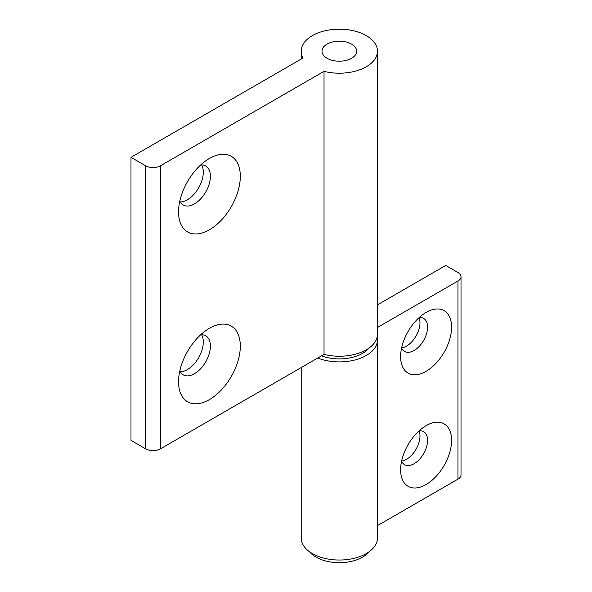 <?xml version="1.0" encoding="UTF-8"?>
<svg xmlns="http://www.w3.org/2000/svg" width="592" height="592" viewBox="0 0 592 592"><rect width="100%" height="100%" fill="white"/><g stroke="black" fill="none" stroke-linecap="round" stroke-linejoin="round"><path stroke-width="0.89" d="M209.42 328.286L209.42 328.286A43.675 25.219 120 0 0 178.54 381.773A43.675 25.219 120 0 0 209.42 399.607A43.675 25.219 120 0 0 240.308 346.113A43.675 25.219 120 0 0 209.42 328.286M179.798 370.962A22.533 13.009 120 0 0 183.202 374.825A22.533 13.009 120 0 0 194.472 373.707A22.533 13.009 120 0 0 209.191 353.853A22.533 13.009 120 0 0 205.735 335.797A22.533 13.009 120 0 0 200.681 334.783M180.227 371.776A22.533 13.009 120 0 0 187.361 369.608A22.533 13.009 120 0 0 201.606 334.746M209.42 158.464L209.42 158.464A43.675 25.219 120 0 0 178.54 211.958A43.675 25.219 120 0 0 209.42 229.785A43.675 25.219 120 0 0 240.308 176.29A43.675 25.219 120 0 0 209.42 158.464M179.798 201.139A22.533 13.009 120 0 0 183.202 205.002A22.533 13.009 120 0 0 194.472 203.892A22.533 13.009 120 0 0 209.191 184.031A22.533 13.009 120 0 0 205.735 165.975A22.533 13.009 120 0 0 200.681 164.961M180.227 201.953A22.533 13.009 120 0 0 187.361 199.785A22.533 13.009 120 0 0 201.606 164.924M351.589 44.119A17.331 10.005 0 0 0 332.704 41.943A17.331 10.005 0 0 0 322.004 51.193A17.331 10.005 0 0 0 327.08 58.268A17.331 10.005 0 0 0 345.965 60.436A17.331 10.005 0 0 0 356.665 51.193A17.331 10.005 0 0 0 351.589 44.119A17.331 10.005 0 0 0 332.704 41.943A17.331 10.005 0 0 0 322.004 51.193A17.331 10.005 0 0 0 327.08 58.268A17.331 10.005 0 0 0 345.965 60.436A17.331 10.005 0 0 0 356.665 51.193A17.331 10.005 0 0 0 351.589 44.119M366.293 35.624A38.132 22.015 0 0 0 324.742 30.851A38.132 22.015 0 0 0 301.202 51.193A38.132 22.015 0 0 0 303.06 57.979L130.987 157.331L145.691 165.819A10.397 6.001 0 0 0 160.402 165.819L324.024 71.351A38.132 22.015 0 0 0 377.467 51.193A38.132 22.015 0 0 0 366.293 35.624M130.987 157.331L130.987 440.367L145.691 448.854A10.397 6.001 0 0 0 160.402 448.854L324.024 354.393A38.132 22.015 0 0 0 377.467 334.228L377.467 51.193M324.024 71.351L324.024 354.393M426.107 312.435L426.107 312.435A36.053 20.816 120 0 0 400.614 356.591A36.053 20.816 120 0 0 426.107 371.31A36.053 20.816 120 0 0 451.592 327.154A36.053 20.816 120 0 0 426.107 312.435L426.107 312.435M401.583 347.97A19.062 11.011 120 0 0 404.558 351.448A19.062 11.011 120 0 0 414.097 350.501A19.062 11.011 120 0 0 426.551 333.703A19.062 11.011 120 0 0 423.628 318.422A19.062 11.011 120 0 0 419.121 317.586M401.605 347.881A19.062 11.011 120 0 0 406.497 346.113A19.062 11.011 120 0 0 419.055 317.652M426.107 425.648L426.107 425.648A36.053 20.816 120 0 0 400.614 469.804A36.053 20.816 120 0 0 426.107 484.522A36.053 20.816 120 0 0 451.592 440.367A36.053 20.816 120 0 0 426.107 425.648L426.107 425.648M401.583 461.183A19.062 11.011 120 0 0 404.558 464.661A19.062 11.011 120 0 0 414.097 463.721A19.062 11.011 120 0 0 426.551 446.916A19.062 11.011 120 0 0 423.628 431.642A19.062 11.011 120 0 0 419.121 430.806M401.605 461.094A19.062 11.011 120 0 0 406.497 459.333A19.062 11.011 120 0 0 419.055 430.865M309.498 551.722A32.93 19.011 0 0 0 316.047 557.116A32.93 19.011 0 0 0 369.171 551.722M321.471 355.859A32.93 19.011 0 0 0 369.171 347.941M377.148 337.055A38.132 22.015 180 0 1 377.467 339.889L377.467 538.017A38.132 22.015 180 0 1 353.927 558.352A38.132 22.015 180 0 1 312.369 553.579A38.132 22.015 180 0 1 301.202 538.017L301.202 367.565M377.467 304.858L445.717 265.453L457.971 272.527A10.397 6.001 180 0 1 461.013 276.775L461.013 474.895A10.397 6.001 180 0 1 457.971 479.143L377.467 525.622M461.013 276.775A10.397 6.001 180 0 1 457.971 281.015L377.467 327.494M377.467 339.889A38.132 22.015 180 0 1 357.08 359.374A38.132 22.015 180 0 1 317.719 358.027M160.402 165.819L160.402 448.854M145.691 165.819L145.691 448.854M457.971 479.143L457.971 281.015M301.202 51.193L301.202 59.052"/></g></svg>
